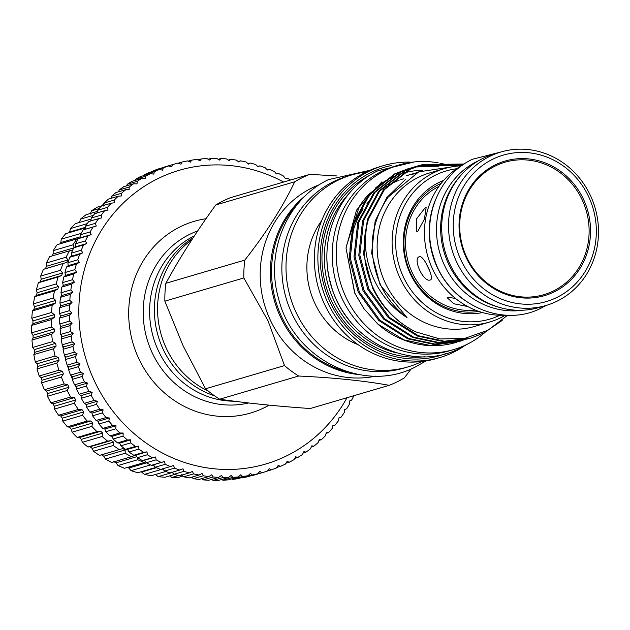 <?xml version="1.0" encoding="UTF-8"?>
<svg xmlns="http://www.w3.org/2000/svg" width="630" height="630" viewBox="0 0 630 630"><rect width="100%" height="100%" fill="white"/><g stroke="black" fill="none" stroke-linecap="round" stroke-linejoin="round"><path stroke-width="0.94" d="M81.097 396.278A137.505 128.158 -106.4 0 1 80.459 395.183M76.435 387.741A137.505 128.158 -106.4 0 1 75.293 385.434M46.439 391.057L67.788 384.788L68.946 387.277L67.213 390.474L47.455 396.278L47.596 393.553L46.439 391.057L44.407 389.718A144.837 134.993 -106.4 0 1 41.604 382.835L42.029 380.244L41.108 377.646L39.186 376.016A144.837 134.993 -106.4 0 1 37.044 368.897L37.737 366.455L37.068 363.786L35.28 361.872A144.837 134.993 -106.4 0 1 33.823 354.588L34.768 352.327L34.351 349.611L32.729 347.437A144.837 134.993 -106.4 0 1 31.965 340.058L33.146 338.011L32.996 335.278L31.563 332.853A144.837 134.993 -106.4 0 1 31.5 325.466L32.902 323.647L33.004 320.922L31.784 318.284A144.837 134.993 -106.4 0 1 32.429 310.952L34.02 309.393L34.39 306.7L33.398 303.865A144.837 134.993 -106.4 0 1 34.737 296.667L36.501 295.375L37.123 292.753L36.383 289.745A144.837 134.993 -106.4 0 1 38.414 282.76L40.312 281.76L41.186 279.224L40.714 276.082A144.837 134.993 -106.4 0 1 43.407 269.372L45.423 268.671L46.533 266.254L46.344 263.001A144.837 134.993 -106.4 0 1 49.668 256.638L69.434 250.834A144.837 134.993 -106.4 0 0 66.103 257.197L67.883 259.977L66.772 262.403L43.407 269.372M99.469 455.372L122.874 448.552L125.142 449.954L125.197 453.246A144.837 134.993 -106.4 0 0 131.481 456.695L111.715 462.499A144.837 134.993 -106.4 0 1 105.43 459.049L103.793 456.222L101.524 454.828L99.469 455.372A144.837 134.993 -106.4 0 1 93.516 451.277L92.169 448.387L90.043 446.757L87.909 446.993A144.837 134.993 -106.4 0 1 82.365 442.299L81.317 439.37L79.341 437.527L77.167 437.448A144.837 134.993 -106.4 0 1 72.08 432.196L71.332 429.274L69.536 427.234L67.355 426.833A144.837 134.993 -106.4 0 1 62.764 421.084L62.323 418.194L60.724 415.981L58.566 415.257A144.837 134.993 -106.4 0 1 54.534 409.067L54.385 406.248L52.999 403.877L50.888 402.846L70.647 397.042A144.837 134.993 -106.4 0 1 67.213 390.474M70.647 397.042L74.348 397.609L75.734 399.971L74.293 403.263L54.534 409.067M58.566 415.257L78.325 409.453A144.837 134.993 -106.4 0 1 74.293 403.263M78.325 409.453L82.073 409.713L83.672 411.918L82.53 415.272L62.764 421.084M67.355 426.833L87.113 421.029A144.837 134.993 -106.4 0 1 82.53 415.272M87.113 421.029L90.885 420.966L92.681 422.998L91.838 426.392L72.08 432.196M77.167 437.448L96.933 431.637A144.837 134.993 -106.4 0 1 91.838 426.392M96.933 431.637L100.69 431.259L102.666 433.101L102.123 436.488L82.365 442.299M87.909 446.993L107.675 441.189A144.837 134.993 -106.4 0 1 102.123 436.488M107.675 441.189L111.392 440.488L113.526 442.11L113.282 445.473L93.516 451.277M119.228 449.568A144.837 134.993 -106.4 0 1 113.282 445.473M131.481 456.695L135.025 455.38L136.442 456.057M137.529 457.687L137.742 459.727L117.983 465.531L116.054 462.798L113.676 461.648M117.983 465.531A144.837 134.993 -106.4 0 0 124.535 468.303L144.302 462.499A144.837 134.993 -106.4 0 1 137.742 459.727M144.302 462.499L145.624 461.877M154.279 465.972A144.837 134.993 -106.4 0 1 151.846 465.2M182.889 476.099L178.833 477.296A144.837 134.993 -106.4 0 1 171.88 477.453L169.675 475.894M174.652 474.429L165.084 477.241A144.837 134.993 -106.4 0 1 158.122 476.65L155.429 474.374M165.753 471.484L151.357 475.713A144.837 134.993 -106.4 0 1 144.459 474.382L141.199 471.728M155.807 467.436L137.797 472.72A144.837 134.993 -106.4 0 1 131.032 470.665L128.835 468.051L127.299 467.491M50.888 402.846A144.837 134.993 -106.4 0 1 47.455 396.278M283.634 182.046A153.09 142.679 73.6 0 0 119.669 206.727A153.09 142.679 73.6 0 0 94.067 380.229A153.09 142.679 73.6 0 0 218.476 469.153A153.09 142.679 73.6 0 0 346.996 397.727M353.863 395.711A160.422 149.515 -106.4 0 1 351.635 400.082L349.729 400.877L349.508 403.956A160.422 149.515 -106.4 0 1 346.618 408.846L344.649 409.469L344.248 412.563A160.422 149.515 -106.4 0 1 341.05 417.233L339.034 417.666L338.46 420.761A160.422 149.515 -106.4 0 1 334.971 425.195L332.908 425.439L332.16 428.526A160.422 149.515 -106.4 0 1 328.395 432.692L326.308 432.747L325.371 435.81A160.422 149.515 -106.4 0 1 321.347 439.701L319.252 439.567L318.142 442.599A160.422 149.515 -106.4 0 1 313.874 446.182L311.771 445.859L310.48 448.844A160.422 149.515 -106.4 0 1 305.999 452.12L303.896 451.608L302.439 454.537A160.422 149.515 -106.4 0 1 297.746 457.482L295.675 456.781L294.045 459.64A160.422 149.515 -106.4 0 1 289.17 462.247L287.123 461.357L285.327 464.137A160.422 149.515 -106.4 0 1 280.287 466.397L278.287 465.326L276.334 468.003A160.422 149.515 -106.4 0 1 271.152 469.909L269.199 468.657L267.096 471.232A160.422 149.515 -106.4 0 1 265.041 471.854A160.422 149.515 -106.4 0 1 261.796 472.768L259.906 471.342L257.654 473.807A160.422 149.515 -106.4 0 1 252.26 474.965L250.449 473.366L248.047 475.713A160.422 149.515 -106.4 0 1 242.582 476.485L240.857 474.729L238.329 476.941A160.422 149.515 -106.4 0 1 232.809 477.335L231.186 475.422L228.525 477.493A160.422 149.515 -106.4 0 1 222.981 477.501L221.461 475.43L218.689 477.351A160.422 149.515 -106.4 0 1 213.137 476.981L211.735 474.768L208.853 476.54A160.422 149.515 -106.4 0 1 203.325 475.776L202.041 473.437L199.064 475.044A160.422 149.515 -106.4 0 1 193.583 473.902L192.434 471.437L189.362 472.87A160.422 149.515 -106.4 0 1 183.952 471.358L182.944 468.775L179.794 470.035A160.422 149.515 -106.4 0 1 174.478 468.153L173.612 465.476L170.399 466.554A160.422 149.515 -106.4 0 1 165.194 464.31L164.485 461.538L161.209 462.436A160.422 149.515 -106.4 0 1 156.145 459.837L155.594 456.986L152.279 457.695A160.422 149.515 -106.4 0 1 147.373 454.758L146.979 451.836L143.632 452.356A160.422 149.515 -106.4 0 1 138.907 449.095L138.687 446.111L135.316 446.442A160.422 149.515 -106.4 0 1 130.788 442.866L130.733 439.834L127.355 439.976A160.422 149.515 -106.4 0 1 123.047 436.102L123.173 433.038L119.794 432.991A160.422 149.515 -106.4 0 1 115.723 428.833L116.03 425.754L112.66 425.51A160.422 149.515 -106.4 0 1 108.848 421.092L109.329 417.997L105.99 417.572A160.422 149.515 -106.4 0 1 102.446 412.91L103.107 409.815L99.8 409.209A160.422 149.515 -106.4 0 1 96.54 404.318L97.382 401.239L94.13 400.452A160.422 149.515 -106.4 0 1 91.169 395.356L92.193 392.309L88.995 391.34A160.422 149.515 -106.4 0 1 86.349 386.064L87.546 383.056L84.42 381.914A160.422 149.515 -106.4 0 1 82.097 376.48L83.467 373.519L80.427 372.22A160.422 149.515 -106.4 0 1 78.443 366.644L79.978 363.754L77.033 362.281A160.422 149.515 -106.4 0 1 75.387 356.604L77.096 353.784L74.245 352.162A160.422 149.515 -106.4 0 1 72.946 346.398L74.82 343.657L72.08 341.893A160.422 149.515 -106.4 0 1 71.143 336.066L73.174 333.427L70.552 331.53A160.422 149.515 -106.4 0 1 69.969 325.655L72.151 323.127L69.662 321.095A160.422 149.515 -106.4 0 1 69.442 315.213L71.773 312.803L69.418 310.653A160.422 149.515 -106.4 0 1 69.56 304.786L72.025 302.502L69.812 300.242A160.422 149.515 -106.4 0 1 70.316 294.407L72.915 292.265L70.851 289.91A160.422 149.515 -106.4 0 1 71.718 284.138L74.434 282.138L72.529 279.696A160.422 149.515 -106.4 0 1 73.749 274.011L76.576 272.16L74.836 269.64A160.422 149.515 -106.4 0 1 76.411 264.072L79.341 262.379L77.766 259.796A160.422 149.515 -106.4 0 1 79.679 254.362L82.703 252.835L81.301 250.205A160.422 149.515 -106.4 0 1 83.554 244.92L86.664 243.574L85.428 240.896A160.422 149.515 -106.4 0 1 88.011 235.801L91.192 234.628L90.137 231.927A160.422 149.515 -106.4 0 1 93.035 227.028L96.272 226.036L95.398 223.319A160.422 149.515 -106.4 0 1 98.595 218.641L101.887 217.838L101.186 215.114A160.422 149.515 -106.4 0 1 104.674 210.688L108.013 210.066L107.494 207.349A160.422 149.515 -106.4 0 1 111.258 203.183L114.613 202.758L114.274 200.064A160.422 149.515 -106.4 0 1 118.298 196.182L121.669 195.938L121.503 193.284A160.422 149.515 -106.4 0 1 125.772 189.693L129.15 189.646L129.166 187.031A160.422 149.515 -106.4 0 1 133.647 183.755L137.025 183.897L137.206 181.345A160.422 149.515 -106.4 0 1 141.9 178.392L145.246 178.723L145.601 176.235A160.422 149.515 -106.4 0 1 150.476 173.628L153.799 174.14L154.319 171.738A160.422 149.515 -106.4 0 1 159.358 169.478L162.635 170.179L163.312 167.871A160.422 149.515 -106.4 0 1 168.494 165.974L171.722 166.848L172.557 164.643A160.422 149.515 -106.4 0 1 174.605 164.02A160.422 149.515 -106.4 0 1 177.849 163.107L181.015 164.162L181.991 162.067A160.422 149.515 -106.4 0 1 187.386 160.91L190.473 162.13L191.599 160.162A160.422 149.515 -106.4 0 1 197.064 159.39L200.064 160.776L201.316 158.933A160.422 149.515 -106.4 0 1 206.837 158.54L209.735 160.083L211.121 158.39A160.422 149.515 -106.4 0 1 216.665 158.382L219.46 160.067L220.965 158.524A160.422 149.515 -106.4 0 1 226.509 158.902L229.186 160.729L230.793 159.343A160.422 149.515 -106.4 0 1 236.321 160.099L238.88 162.067L240.581 160.839A160.422 149.515 -106.4 0 1 246.062 161.973L248.488 164.068L250.283 163.005A160.422 149.515 -106.4 0 1 255.693 164.524L257.977 166.722L259.851 165.84A160.422 149.515 -106.4 0 1 265.167 167.722L267.309 170.029L269.246 169.32A160.422 149.515 -106.4 0 1 274.452 171.565L276.436 173.967L278.436 173.447A160.422 149.515 -106.4 0 1 283.5 176.038L285.327 178.518L287.367 178.18A160.422 149.515 -106.4 0 1 290.501 180.03M251.638 475.571L251.913 475.666A160.422 149.515 73.6 0 0 255.158 474.76L265.041 471.854M241.668 477.587L242.377 477.863A160.422 149.515 73.6 0 0 247.771 476.713L257.654 473.807M231.643 478.902L232.706 479.391A160.422 149.515 73.6 0 0 238.171 478.611L248.047 475.713M221.595 479.524L222.933 480.233A160.422 149.515 73.6 0 0 228.446 479.847L238.329 476.941M211.538 479.454L213.105 480.399A160.422 149.515 73.6 0 0 218.641 480.391L228.525 477.493M201.521 478.69L203.262 479.879A160.422 149.515 73.6 0 0 208.806 480.257L218.689 477.351M191.575 477.241L193.449 478.682A160.422 149.515 73.6 0 0 198.97 479.438L208.853 476.54M181.275 474.713L183.7 476.8A160.422 149.515 73.6 0 0 189.181 477.942L199.064 475.044M171.785 472.059L174.077 474.256A160.422 149.515 73.6 0 0 179.487 475.776L189.362 472.87M162.453 468.752L164.595 471.059A160.422 149.515 73.6 0 0 169.919 472.941L179.794 470.035M98.595 218.641L88.712 221.547A160.422 149.515 73.6 0 0 85.515 226.217L85.121 229.312L83.152 229.926A160.422 149.515 73.6 0 0 80.254 234.825L80.034 237.904L78.128 238.699A160.422 149.515 73.6 0 0 75.545 243.802L75.505 246.85L73.671 247.826A160.422 149.515 73.6 0 0 71.418 253.11L71.552 256.119L69.804 257.26A160.422 149.515 73.6 0 0 67.883 262.702L68.182 265.655L66.528 266.97A160.422 149.515 73.6 0 0 64.953 272.546L65.425 275.436L63.866 276.909A160.422 149.515 73.6 0 0 62.646 282.594L63.276 285.414L61.834 287.036A160.422 149.515 73.6 0 0 60.968 292.816L61.756 295.541L60.441 297.313A160.422 149.515 73.6 0 0 59.929 303.148L60.866 305.778L59.677 307.684A160.422 149.515 73.6 0 0 59.535 313.559L60.614 316.079L59.566 318.118A160.422 149.515 73.6 0 0 59.779 324.001L61 326.403L60.094 328.561A160.422 149.515 73.6 0 0 60.669 334.428L62.016 336.704L61.26 338.964A160.422 149.515 73.6 0 0 62.205 344.799L63.669 346.941L63.071 349.296A160.422 149.515 73.6 0 0 64.362 355.068L65.937 357.06L65.504 359.502A160.422 149.515 73.6 0 0 67.15 365.187L68.828 367.03L68.56 369.55A160.422 149.515 73.6 0 0 70.544 375.118L72.316 376.803L72.222 379.386A160.422 149.515 73.6 0 0 74.545 384.82L76.388 386.332L76.466 388.97A160.422 149.515 73.6 0 0 79.112 394.238L81.034 395.585L81.294 398.262A160.422 149.515 73.6 0 0 84.247 403.35L86.231 404.515L86.664 407.224A160.422 149.515 73.6 0 0 89.925 412.107L91.948 413.091L92.563 415.816A160.422 149.515 73.6 0 0 96.106 420.478L98.17 421.273L98.965 423.998A160.422 149.515 73.6 0 0 102.785 428.416L104.871 429.03L105.84 431.739A160.422 149.515 73.6 0 0 109.919 435.897L112.022 436.314L113.164 439.008A160.422 149.515 73.6 0 0 117.479 442.882L119.582 443.11L120.905 445.772A160.422 149.515 73.6 0 0 125.433 449.348L127.528 449.387L129.024 451.994A160.422 149.515 73.6 0 0 133.757 455.262L135.828 455.112L137.49 457.663A160.422 149.515 73.6 0 0 142.396 460.593L144.435 460.262L146.262 462.743A160.422 149.515 73.6 0 0 151.334 465.334L153.326 464.814L155.311 467.208A160.422 149.515 73.6 0 0 160.516 469.452L170.399 466.554M248.677 402.972A89.838 83.727 -106.4 0 1 148.593 343.98A89.838 83.727 -106.4 0 1 189.661 234.352A89.838 83.727 -106.4 0 1 197.647 230.966M206.002 218.736A99.918 93.122 73.6 0 0 180.377 226.713A99.918 93.122 73.6 0 0 138.631 358.336A99.918 93.122 73.6 0 0 264.372 407.665A99.918 93.122 73.6 0 0 269.12 405.145M492.707 159.24A76.317 71.127 73.6 0 0 460.829 259.773A76.317 71.127 73.6 0 0 556.865 297.454A76.317 71.127 73.6 0 0 588.751 196.922A76.317 71.127 73.6 0 0 492.707 159.24M557.133 301.148A79.978 74.545 -106.4 0 1 546.06 305.463A79.978 74.545 -106.4 0 1 454.017 255.78A79.978 74.545 -106.4 0 1 489.896 156.295A79.978 74.545 -106.4 0 1 500.968 151.98A79.978 74.545 -106.4 0 1 593.011 201.663A79.978 74.545 -106.4 0 1 557.133 301.148M500.968 151.98L494.148 153.988A79.978 74.545 73.6 0 0 483.076 158.295A79.978 74.545 73.6 0 0 447.198 257.78A79.978 74.545 73.6 0 0 539.241 307.464L546.06 305.463M495.314 164.847A70.127 65.362 -106.4 0 1 583.561 199.466A70.127 65.362 -106.4 0 1 554.266 291.848A70.127 65.362 -106.4 0 1 466.011 257.221A70.127 65.362 -106.4 0 1 495.314 164.847M553.423 290.966A69.024 64.331 73.6 0 0 582.254 200.033A69.024 64.331 73.6 0 0 495.393 165.95A69.024 64.331 73.6 0 0 466.554 256.882A69.024 64.331 73.6 0 0 553.423 290.966M478.8 160.587A78.695 73.348 73.6 0 0 477.209 161.343A78.695 73.348 73.6 0 0 440.181 254.189A78.695 73.348 73.6 0 0 522.758 310.212M430.219 279.956C435.149 279.555 423.691 254.874 419.43 256.709C412.185 258.245 423.62 282.925 430.219 279.956L430.479 279.854M417.714 231.486L424.399 219.13L426.132 207.561L425.297 207.577L416.375 219.059L416.761 231.454L417.714 231.486M455.6 298.518L448.206 297.187L447.363 297.895L453.813 303.755L467.633 306.495M214.546 395.829A87.09 81.168 -106.4 0 1 163.044 349.036A87.09 81.168 -106.4 0 1 193.134 237.786M194.41 235.833A87.09 81.168 73.6 0 0 158.264 350.445A87.09 81.168 73.6 0 0 234.305 401.216M375.779 376.102A100.013 93.216 -106.4 0 1 270.136 319.717A100.013 93.216 -106.4 0 1 319.544 184.661M284.508 365.589A112.754 105.092 73.6 0 0 298.636 376.023L219.673 399.215A112.754 105.092 -106.4 0 1 205.545 388.781L284.508 365.589L267.963 320.662L243.834 277.956L164.863 301.156A112.754 105.092 -106.4 0 1 165.863 283.295L244.826 260.095A112.754 105.092 73.6 0 0 243.834 277.956M219.673 399.215C246.826 403.153 277.011 406.255 310.243 408.523L389.206 385.324C364.108 380.772 333.916 377.669 298.636 376.023M389.206 385.324A112.754 105.092 73.6 0 0 404.326 377.898L411.288 368.81M164.863 301.156L183.015 345.61L205.545 388.781M358.698 374.566A100.013 93.216 -106.4 0 1 280.334 316.717A100.013 93.216 -106.4 0 1 306.007 195.19M208.341 391.135A87.09 81.168 -106.4 0 1 166.226 348.099A87.09 81.168 -106.4 0 1 191.78 239.865M350.233 321.41A94.508 88.09 -106.4 0 1 336.255 299.384A94.508 88.09 -106.4 0 1 327.632 244.487M446.457 353.398A98.178 91.507 -106.4 0 1 329.994 301.825A98.178 91.507 -106.4 0 1 391.269 165.532M464.058 346.138A100.013 93.216 -106.4 0 1 439.834 357.541A100.013 93.216 -106.4 0 1 327.82 302.77A100.013 93.216 -106.4 0 1 383.457 165.627A100.013 93.216 -106.4 0 1 409.996 162.115M439.834 357.541L436.33 358.572A100.013 93.216 -106.4 0 1 324.316 303.802A100.013 93.216 -106.4 0 1 379.945 166.659L383.457 165.627M421.785 361.525A100.013 93.216 -106.4 0 1 407.964 366.904A100.013 93.216 -106.4 0 1 295.95 312.134A100.013 93.216 -106.4 0 1 351.579 174.99A100.013 93.216 -106.4 0 1 366.125 172.037M407.964 366.904L403.822 368.125A100.013 93.216 -106.4 0 1 291.808 313.346A100.013 93.216 -106.4 0 1 347.437 176.211L351.579 174.99M358.131 344.697A79.75 74.332 -106.4 0 1 314.819 303.235A79.75 74.332 -106.4 0 1 321.678 220.626M433.637 162.146A96.256 89.712 73.6 0 0 399.333 164.879A96.256 89.712 73.6 0 0 386.009 170.069A96.256 89.712 73.6 0 0 342.822 289.8A96.256 89.712 73.6 0 0 453.592 349.579A96.256 89.712 73.6 0 0 466.924 344.389A96.256 89.712 73.6 0 0 485.116 332.317M449.19 165.556A96.256 89.712 73.6 0 0 439.866 163.154M438.204 162.839A96.256 89.712 73.6 0 0 434.338 162.233M399.333 164.879L395.349 166.052A96.256 89.712 73.6 0 0 382.024 171.242A96.256 89.712 73.6 0 0 338.845 290.966A96.256 89.712 73.6 0 0 449.607 350.752L453.592 349.579M346.067 247.133L359.257 206.577A87.176 81.254 -106.4 0 1 369.487 193.591M375.189 188.268A87.176 81.254 -106.4 0 1 387.702 179.652M390.049 178.408A87.176 81.254 -106.4 0 1 396.38 175.542M397.814 174.99A87.176 81.254 -106.4 0 1 402.129 173.526M403.2 173.203A87.176 81.254 -106.4 0 1 422.769 170.202M346.004 248.094L354.635 292.942L363.833 308.582L354.816 293.147L346.004 248.094L356.509 210.16L381.89 181.826M505.236 315.291A79.978 74.545 -106.4 0 1 489.644 322.032A79.978 74.545 -106.4 0 1 400.066 278.232A79.978 74.545 -106.4 0 1 444.559 168.556A79.978 74.545 -106.4 0 1 461.317 165.792M489.644 322.032L474.666 326.434A79.978 74.545 -106.4 0 1 385.087 282.626A79.978 74.545 -106.4 0 1 429.573 172.959L444.559 168.556M499.779 315.307A77.23 71.985 -106.4 0 1 403.326 276.814A77.23 71.985 -106.4 0 1 456.719 168.73M482.533 312.559A69.111 64.417 -106.4 0 1 410.138 273.475A69.111 64.417 -106.4 0 1 443.693 180.369M441.181 183.393A67.142 62.583 73.6 0 0 410.595 273.01A67.142 62.583 73.6 0 0 478.776 311.377M457.309 166.076L418.698 171.872L388.23 197.009C369.841 224.099 367.251 253.307 380.465 284.634C386.725 297.959 395.577 308.952 407.012 317.607C394.498 309.59 384.591 299.061 377.283 286.012C367.432 267.955 363.668 248.921 365.983 228.926A90.066 83.947 -106.4 0 0 373.133 287.815A90.066 83.947 -106.4 0 0 415.705 331.845L439.921 338.964L464.672 338.404L487.927 330.27L507.678 315.22M415.705 331.845C396.506 322.261 382.134 307.637 372.59 287.973L363.549 254.024L367.329 219.61L383.316 189.992L409.02 169.675L422.431 164.548L410.075 169.368L384.371 189.677L368.385 219.303L365.983 228.926M419.517 165.43L405.295 170.769L379.591 191.087L363.605 220.705L359.825 255.118L368.865 289.068L389.395 317.363L418.344 335.695L444.37 341.224L470.807 338.074L483.399 333.183L502.157 320.465M470.815 338.074L443.315 341.539L417.288 336.003L388.34 317.677L367.81 289.375L358.769 255.426L362.549 221.02L378.536 191.394L404.24 171.084L417.651 165.95M414.737 166.832L400.515 172.179L374.811 192.489L358.824 222.114L355.044 256.52L364.085 290.469L384.615 318.772L413.556 337.105L439.59 342.633L467.885 338.909M466.035 339.475L438.535 342.94L412.508 337.412L383.56 319.079L363.03 290.776L353.989 256.835L357.769 222.421L373.755 192.796L399.459 172.486L412.87 167.352M409.957 168.234L395.734 173.581L370.03 193.89L354.044 223.516L350.264 257.93L359.305 291.871L379.835 320.174L408.776 338.507L434.81 344.035L463.105 340.31M460.191 341.192L433.755 344.342L407.728 338.814L378.78 320.481L358.25 292.186L349.209 258.237L352.989 223.823L368.975 194.205L394.679 173.888L408.09 168.761M464.192 164.005L422.431 164.548M421.903 164.706L463.57 164.43M460.9 165.808L420.052 165.288M417.123 166.107L418.997 165.595M419.533 165.462L459.113 165.918M448.946 165.548L417.698 166.107M417.154 166.226L415.272 166.69M412.343 167.509L414.217 166.997M414.753 166.863L416.643 166.415M417.178 166.296L446.3 165.58M438.945 166.17L415.359 167.005M414.816 167.107L412.91 167.509M412.374 167.635L410.492 168.092M407.563 168.919L409.437 168.407M475.335 310.102A65.41 60.96 -106.4 0 1 408.382 262.545A65.41 60.96 -106.4 0 1 438.976 186.33M456.466 342.287L455.726 342.507A90.066 83.947 -106.4 0 1 377.819 324.08L403.995 339.909L430.03 345.437L458.325 341.72M414.178 173.762L412.366 174.132M411.729 174.274L409.941 174.707M409.311 174.872L406.295 175.738M416.517 172.872L414.721 173.305M414.091 173.47L411.075 174.329M417.344 172.494L415.855 172.927M414.666 173.817L414.217 173.888M413.571 174.006L411.76 174.36M411.122 174.502L409.327 174.919M408.697 175.077L406.917 175.557M415.902 173.093L414.107 173.51M413.477 173.667L411.697 174.148M417.257 172.533L416.477 172.746M405.358 179.589L386.812 197.615L375.134 221.098L371.629 253.142L380.071 284.744L407.012 317.607M377.819 324.08L363.833 308.582M349.989 249.937A81.679 76.128 -106.4 0 1 363.195 208.932M366.786 203.947A81.679 76.128 -106.4 0 1 370.842 199.182M379.473 191.221A81.679 76.128 -106.4 0 1 386.584 186.307M388.308 185.291A81.679 76.128 -106.4 0 1 390.836 183.921M393.49 182.621A81.679 76.128 -106.4 0 1 399.066 180.306M400.601 179.763A81.679 76.128 -106.4 0 1 403.444 178.865M298.179 203.466A99.461 92.704 73.6 0 0 275.853 301.479A99.461 92.704 73.6 0 0 347.642 371.842M309.842 174.345A112.754 105.092 73.6 0 0 294.722 181.771L215.759 204.97A112.754 105.092 -106.4 0 1 230.879 197.544L309.842 174.345L336.995 175.967M244.826 260.095C266.372 232.627 283.004 206.522 294.722 181.771M215.759 204.97C196.316 231.801 179.684 257.906 165.863 283.295M464.286 300.061A79.978 74.545 -106.4 0 1 435.109 200.757M507.016 315.197A79.978 74.545 -106.4 0 1 427.927 256.804A79.978 74.545 -106.4 0 1 462.869 164.91M429.337 270.073L425.896 262.993M460.309 176.03A78.695 73.348 73.6 0 0 444.055 252.063A78.695 73.348 73.6 0 0 498.85 307.227M267.238 471.051L271.152 469.909M251.913 475.666L261.796 472.768M242.377 477.863L252.26 474.965M232.706 479.391L242.582 476.485M222.933 480.233L232.809 477.335M213.105 480.399L222.981 477.501M203.262 479.879L213.137 476.981M193.449 478.682L203.325 475.776M183.7 476.8L193.583 473.902M174.077 474.256L183.952 471.358M164.595 471.059L174.478 468.153M155.311 467.208L165.194 464.31M151.334 465.334L161.209 462.436M146.262 462.743L156.145 459.837M142.396 460.593L152.279 457.695M137.49 457.663L147.373 454.758M133.757 455.262L143.632 452.356M129.024 451.994L138.907 449.095M125.433 449.348L135.316 446.442M120.905 445.772L130.788 442.866M117.479 442.882L127.355 439.976M113.164 439.008L123.047 436.102M109.919 435.897L119.794 432.991M105.84 431.739L115.723 428.833M102.785 428.416L112.66 425.51M98.965 423.998L108.848 421.092M96.106 420.478L105.99 417.572M92.563 415.816L102.446 412.91M89.925 412.107L99.8 409.209M86.664 407.224L96.54 404.318M84.247 403.35L94.13 400.452M81.294 398.262L91.169 395.356M79.112 394.238L88.995 391.34M76.466 388.97L86.349 386.064M74.545 384.82L84.42 381.914M72.222 379.386L82.097 376.48M70.544 375.118L80.427 372.22M68.56 369.55L78.443 366.644M67.15 365.187L77.033 362.281M65.504 359.502L75.387 356.604M64.362 355.068L74.245 352.162M63.071 349.296L72.946 346.398M62.205 344.799L72.08 341.893M61.26 338.964L71.143 336.066M60.669 334.428L70.552 331.53M60.094 328.561L69.969 325.655M59.779 324.001L69.662 321.095M59.566 318.118L69.442 315.213M59.535 313.559L69.418 310.653M59.677 307.684L69.56 304.786M59.929 303.148L69.812 300.242M60.441 297.313L70.316 294.407M60.968 292.816L70.851 289.91M61.834 287.036L71.718 284.138M62.646 282.594L72.529 279.696M63.866 276.909L73.749 274.011M64.953 272.546L74.836 269.64M66.528 266.97L76.411 264.072M67.883 262.702L77.766 259.796M69.804 257.26L79.679 254.362M71.418 253.11L81.301 250.205M73.671 247.826L83.554 244.92M75.545 243.802L85.428 240.896M78.128 238.699L88.011 235.801M80.254 234.825L90.137 231.927M83.152 229.926L93.035 227.028M85.515 226.217L95.398 223.319M104.674 210.688L94.799 213.586A160.422 149.515 73.6 0 0 91.311 218.019L101.186 215.114M111.258 203.183L101.375 206.089A160.422 149.515 73.6 0 0 97.611 210.255L107.494 207.349M118.298 196.182L108.415 199.08A160.422 149.515 73.6 0 0 104.391 202.97L114.274 200.064M125.772 189.693L115.888 192.591A160.422 149.515 73.6 0 0 111.628 196.182L121.503 193.284M133.647 183.755L123.771 186.661A160.422 149.515 73.6 0 0 119.283 189.937L129.166 187.031M141.9 178.392L132.016 181.298A160.422 149.515 73.6 0 0 127.323 184.244L137.206 181.345M150.476 173.628L140.6 176.534A160.422 149.515 73.6 0 0 135.726 179.14L145.601 176.235M159.358 169.478L149.475 172.384A160.422 149.515 73.6 0 0 144.435 174.644L154.319 171.738M168.494 165.974L158.61 168.871A160.422 149.515 73.6 0 0 153.436 170.769L163.312 167.871M174.605 164.02L164.729 166.926A160.422 149.515 73.6 0 0 162.674 167.541L172.557 164.643M178.132 163.202L181.991 162.067M188.094 161.193L191.599 160.162M198.119 159.878L201.316 158.933M208.176 159.256L211.121 158.39M218.232 159.327L220.965 158.524M228.249 160.091L230.793 159.343M238.195 161.54L240.581 160.839M248.031 163.666L250.283 163.005M257.717 166.47L259.851 165.84M267.214 169.919L269.246 169.32M339.003 417.832L341.05 417.233M332.813 425.825L334.971 425.195M326.12 433.353L328.395 432.692M318.945 440.401L321.347 439.701M311.307 446.938L313.874 446.182M303.243 452.931L305.999 452.12M294.777 458.356L297.746 457.482M285.933 463.2L289.17 462.247M276.751 467.436L280.287 466.397M91.311 218.019L90.736 221.114M97.611 210.255L96.855 213.342M104.391 202.97L103.462 206.034M111.628 196.182L110.825 198.371M119.283 189.937L118.456 191.843M127.323 184.244L126.528 185.85M135.726 179.14L134.993 180.424M144.435 174.644L143.829 175.581M153.436 170.769L153.019 171.344M85.121 229.312L96.272 226.036M80.034 237.904L91.192 234.628M75.505 246.85L86.664 243.574M71.552 256.119L82.703 252.835M68.182 265.655L79.341 262.379M65.425 275.436L76.576 272.16M63.276 285.414L74.434 282.138M61.756 295.541L72.915 292.265M60.866 305.778L72.025 302.502M60.614 316.079L71.773 312.803M61 326.403L72.151 323.127M62.016 336.704L73.174 333.427M63.669 346.941L74.82 343.657M65.937 357.06L77.096 353.784M68.828 367.03L79.978 363.754M72.316 376.803L83.467 373.519M76.388 386.332L87.546 383.056M81.034 395.585L92.193 392.309M86.231 404.515L97.382 401.239M91.948 413.091L103.107 409.815M98.17 421.273L109.329 417.997M104.871 429.03L116.03 425.754M112.022 436.314L123.173 433.038M119.582 443.11L130.733 439.834M127.528 449.387L138.687 446.111M135.828 455.112L146.979 451.836M144.435 460.262L155.594 456.986M153.326 464.814L164.485 461.538M51.77 256.252L53.117 253.969L53.211 250.638A144.837 134.993 -106.4 0 1 57.141 244.7L76.907 238.896A144.837 134.993 -106.4 0 0 72.97 244.834L74.466 247.7M59.826 243.912L60.858 242.511L61.252 239.132A144.837 134.993 -106.4 0 1 65.748 233.667L85.294 227.918M69.032 232.698L69.686 231.982L70.379 228.588A144.837 134.993 -106.4 0 1 75.387 223.65L91.122 219.035M79.506 222.5L80.506 219.122A144.837 134.993 -106.4 0 1 85.979 214.767L97.319 211.436M90.224 214.153L91.515 210.83A144.837 134.993 -106.4 0 1 97.398 207.105L103.698 205.254M102.406 205.632L103.304 203.789A144.837 134.993 -106.4 0 1 104.296 203.277M178.487 475.508L171.88 477.453M172.25 472.5L158.122 476.65M162.705 469.019L144.459 474.382M142.01 471.925L156.397 467.696M150.523 464.94L131.032 470.665M128.835 468.051L146.499 462.861M116.054 462.798L136.852 456.687M125.197 453.246L105.43 459.049M103.793 456.222L125.142 449.954M101.524 454.828L122.874 448.552M92.169 448.387L113.526 442.11M90.043 446.757L111.392 440.488M81.317 439.37L102.666 433.101M79.341 437.527L100.69 431.259M71.332 429.274L92.681 422.998M69.536 427.234L90.885 420.966M62.323 418.194L83.672 411.918M60.724 415.981L82.073 409.713M54.385 406.248L75.734 399.971M52.999 403.877L74.348 397.609M47.596 393.553L68.946 387.277M44.407 389.718L64.165 383.914L67.788 384.788M64.165 383.914A144.837 134.993 -106.4 0 1 61.362 377.031L41.604 382.835M42.029 380.244L63.378 373.968L61.362 377.031M41.108 377.646L62.464 371.377L63.378 373.968M39.186 376.016L58.952 370.204L62.464 371.377M58.952 370.204A144.837 134.993 -106.4 0 1 56.802 363.093L37.044 368.897M37.737 366.455L59.086 360.179L56.802 363.093M37.068 363.786L58.417 357.517L59.086 360.179M35.28 361.872L55.046 356.068L58.417 357.517M55.046 356.068A144.837 134.993 -106.4 0 1 53.582 348.784L33.823 354.588M34.768 352.327L56.117 346.059L53.582 348.784M34.351 349.611L55.7 343.342L56.117 346.059M32.729 347.437L52.495 341.633L55.7 343.342M52.495 341.633A144.837 134.993 -106.4 0 1 51.723 334.254L31.965 340.058M33.146 338.011L54.495 331.742L51.723 334.254M32.996 335.278L54.345 329.002L54.495 331.742M31.563 332.853L51.321 327.049L54.345 329.002M51.321 327.049A144.837 134.993 -106.4 0 1 51.258 319.662L31.5 325.466M32.902 323.647L54.251 317.378L51.258 319.662M33.004 320.922L54.353 314.654L54.251 317.378M31.784 318.284L51.542 312.48L54.353 314.654M51.542 312.48A144.837 134.993 -106.4 0 1 52.188 305.148L32.429 310.952M34.02 309.393L55.369 303.117L52.188 305.148M34.39 306.7L55.739 300.423L55.369 303.117M33.398 303.865L53.156 298.061L55.739 300.423M53.156 298.061A144.837 134.993 -106.4 0 1 54.503 290.863L34.737 296.667M36.501 295.375L57.85 289.107L54.503 290.863M37.123 292.753L58.472 286.477L57.85 289.107M36.383 289.745L56.141 283.941L58.472 286.477M56.141 283.941A144.837 134.993 -106.4 0 1 58.173 276.956L38.414 282.76M40.312 281.76L61.661 275.483L58.173 276.956M41.186 279.224L62.535 272.947L61.661 275.483M40.714 276.082L60.472 270.278L62.535 272.947M60.472 270.278A144.837 134.993 -106.4 0 1 63.165 263.568M45.423 268.671L66.772 262.403M46.533 266.254L67.883 259.977M46.344 263.001L66.103 257.197M73.119 249.976L69.434 250.834M53.117 253.969L73.615 247.952M53.211 250.638L72.97 244.834M78.12 238.715L76.907 238.896M60.858 242.511L80.112 236.856M61.252 239.132L81.057 233.431M81.01 233.328A144.837 134.993 -106.4 0 1 81.42 232.809M83.963 229.674A144.837 134.993 -106.4 0 1 85.27 228.131M69.686 231.982L85.365 227.375M70.379 228.588L87.255 223.634M80.506 219.122L93.39 215.334M91.515 210.83L99.06 208.609M103.304 203.789L104.226 203.522M72.245 378.685A137.505 128.158 -106.4 0 1 70.938 375.496M68.599 369.141A137.505 128.158 -106.4 0 1 67.394 365.455M65.567 359.139A137.505 128.158 -106.4 0 1 64.63 355.407M63.213 348.729A137.505 128.158 -106.4 0 1 62.622 345.421M61.59 337.979A137.505 128.158 -106.4 0 1 61.338 335.554M60.763 326.954A137.505 128.158 -106.4 0 1 60.732 325.875M396.609 352.894A94.508 88.09 -106.4 0 1 333.711 300.132A94.508 88.09 -106.4 0 1 349.611 192.922M424.919 356.738A96.343 89.799 -106.4 0 1 331.537 301.069A96.343 89.799 -106.4 0 1 371.346 174.376M546.297 305.385L541.776 307.81C501.519 329.23 446.536 302.959 433.605 256.725C421.068 219.24 438.472 175.077 472.429 159.272L501.212 151.909M369.897 170.297L328.49 179.629C287.17 198.93 265.049 251.772 278.452 298.148C292.73 358.651 363.817 394.522 415.753 366.77L425.904 360.951M414.422 161.918L377.968 170.746C338.83 189.039 317.89 239.069 330.577 282.972C344.09 340.247 411.414 374.22 460.617 347.925L467.885 343.909M461.247 340.885L460.199 341.192"/></g></svg>
